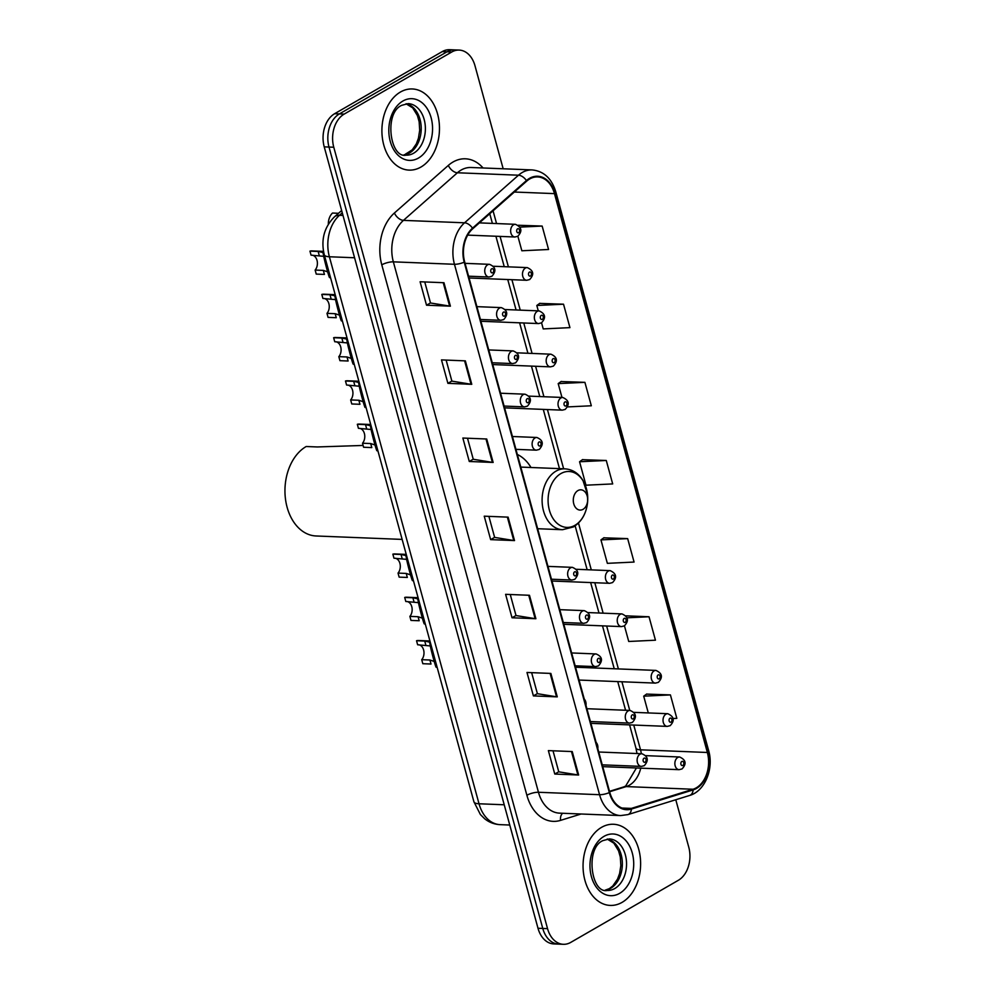 <?xml version="1.0" encoding="UTF-8"?>
<svg xmlns="http://www.w3.org/2000/svg" width="994" height="994" viewBox="0 0 994 994"><rect width="100%" height="100%" fill="white"/><g stroke="black" fill="none" stroke-linecap="round" stroke-linejoin="round"><path stroke-width="1.49" d="M530.995 467.491A44.842 31.758 92.3 0 0 517.34 454.457M597.816 748.644A6.349 4.498 92.3 0 0 596.114 742.419M585.975 705.355A6.349 4.498 92.3 0 0 584.273 699.13M503.175 168.781L474.983 65.741A25.384 17.979 92.3 0 0 459.191 50.085L449.636 49.7A25.384 17.979 92.3 0 0 442.218 51.613L334.63 113.714A25.384 17.979 92.3 0 0 324.23 146.863L538.002 928.259A25.384 17.979 92.3 0 0 553.795 943.915L558.566 944.114A25.384 17.979 92.3 0 1 542.774 928.446A25.384 17.979 92.3 0 0 558.566 944.114L563.349 944.3A25.384 17.979 92.3 0 0 570.767 942.387L678.355 880.286A25.384 17.979 92.3 0 0 688.755 847.136L675.783 799.748M459.191 50.085A25.384 17.979 92.3 0 0 451.761 51.999L344.172 114.099L339.401 113.9A25.384 17.979 92.3 0 0 329.002 147.05L542.774 928.446L329.002 147.05A25.384 17.979 92.3 0 1 339.401 113.9L446.989 51.812L339.401 113.9L334.63 113.714M454.407 49.886A25.384 17.979 92.3 0 0 446.989 51.812A25.384 17.979 92.3 0 1 454.407 49.886M400.42 92.032A40.605 28.764 92.3 0 0 382.243 136.886A40.605 28.764 92.3 0 0 409.068 170.111A40.605 28.764 92.3 0 0 420.947 167.042A40.605 28.764 92.3 0 0 439.137 122.187A40.605 28.764 92.3 0 0 412.299 88.963A40.605 28.764 92.3 0 0 400.42 92.032A40.605 28.764 92.3 0 0 382.243 136.886A40.605 28.764 92.3 0 0 409.068 170.111A40.605 28.764 92.3 0 0 420.947 167.042A40.605 28.764 92.3 0 0 439.137 122.187A40.605 28.764 92.3 0 0 412.299 88.963A40.605 28.764 92.3 0 0 400.42 92.032M601.581 827.331A40.605 28.764 92.3 0 0 583.391 872.198A40.605 28.764 92.3 0 0 610.229 905.422A40.605 28.764 92.3 0 0 622.107 902.353A40.605 28.764 92.3 0 0 640.285 857.487A40.605 28.764 92.3 0 0 613.46 824.262A40.605 28.764 92.3 0 0 601.581 827.331A40.605 28.764 92.3 0 0 583.391 872.198A40.605 28.764 92.3 0 0 610.229 905.422A40.605 28.764 92.3 0 0 622.107 902.353A40.605 28.764 92.3 0 0 640.285 857.487A40.605 28.764 92.3 0 0 613.46 824.262A40.605 28.764 92.3 0 0 601.581 827.331M529.69 178.97A27.074 19.172 -87.7 0 1 537.617 176.92A27.074 19.172 -87.7 0 1 554.466 193.619L707.355 752.483A27.074 19.172 -87.7 0 1 693.042 789.248L631.327 808.408A27.074 19.172 -87.7 0 1 626.63 809.041A27.074 19.172 -87.7 0 1 609.769 792.342L464.67 261.919A27.074 19.172 -87.7 0 1 472.746 228.744L526.683 181.144A27.074 19.172 -87.7 0 1 529.69 178.97M529.529 178.336A27.745 19.656 92.3 0 0 526.435 180.573L472.498 228.173A27.745 19.656 92.3 0 0 464.21 262.18L609.322 792.591A27.745 19.656 92.3 0 0 631.414 809.066L693.129 789.919A27.745 19.656 92.3 0 0 707.803 752.222L554.913 193.37A27.745 19.656 92.3 0 0 529.529 178.336M673.087 718.525L676.827 718.339L670.416 694.905L646.585 694.098M627.661 538.624L600.948 539.891L607.359 563.337L634.073 562.057L627.661 538.624L603.83 537.816M517.874 236.224L521.85 250.774L548.564 249.494L542.152 226.06L518.321 225.253M541.556 322.801L543.221 328.915L569.935 327.635L563.523 304.201L539.705 303.394M567.499 406.919L591.318 405.776L584.907 382.342L561.076 381.534M606.278 460.483L579.564 461.75L585.975 485.196L612.689 483.916L606.278 460.483L582.447 459.675M344.172 114.099A25.384 17.979 92.3 0 0 333.773 147.236L547.545 928.644A25.384 17.979 92.3 0 0 563.349 944.3M557.274 696.869L533.405 695.912L526.994 672.466L550.862 673.423L557.274 696.869A6.772 1.951 -15.3 0 1 556.516 696.794L550.117 673.385M578.645 775.009L554.776 774.053L548.365 750.607L572.233 751.563L578.645 775.009A6.772 1.951 -15.3 0 1 577.887 774.935L571.488 751.526M493.148 462.446L469.28 461.489L462.856 438.043L486.725 439L493.148 462.446A6.772 1.951 -15.3 0 1 492.378 462.372L485.979 438.975M471.765 384.305L447.896 383.349L441.485 359.903L465.354 360.859L471.765 384.305A6.772 1.951 -15.3 0 1 471.007 384.231L464.608 360.834M450.394 306.164L426.525 305.208L420.102 281.762L443.97 282.718L450.394 306.164A6.772 1.951 -15.3 0 1 449.623 306.09L443.225 282.694M535.89 618.728L512.022 617.771L505.611 594.325L529.479 595.282L535.89 618.728A6.772 1.951 -15.3 0 1 535.132 618.653L528.733 595.244M514.519 540.587L490.651 539.63L484.24 516.184L508.108 517.141L514.519 540.587A6.772 1.951 -15.3 0 1 513.761 540.512L507.362 517.116M624.456 625.835L628.73 641.478L655.444 640.198L649.032 616.765L625.885 615.833M490.651 539.63L494.614 537.344M488.886 516.371L494.639 537.406L513.761 540.512M512.022 617.771L515.998 615.485M510.257 594.511L516.01 615.547L535.132 618.653M426.525 305.208L430.489 302.921M424.749 281.948L430.501 302.984L449.623 306.09M447.896 383.349L451.86 381.062M446.132 360.089L451.885 381.124L471.007 384.231M469.28 461.489L473.243 459.203M467.503 438.23L473.256 459.265L492.378 462.372M554.776 774.053L558.752 771.766M553.012 750.793L558.765 771.829L577.887 774.935M533.405 695.912L537.369 693.626M531.641 672.652L537.394 693.688L556.516 696.794M579.564 461.75L582.646 459.539M584.907 382.342L558.193 383.609L561.275 381.398M561.97 397.438L558.193 383.609M563.523 304.201L536.81 305.481L539.891 303.257M538.288 310.861L536.81 305.481M542.152 226.06L519.949 227.117M600.948 539.891L604.029 537.679M649.032 616.765L627.04 617.808M670.416 694.905L643.702 696.173L646.783 693.961M648.287 712.934L643.702 696.173M583.043 509.326A10.151 7.194 92.3 0 0 587.206 496.068A10.151 7.194 92.3 0 0 577.924 490.576A10.151 7.194 92.3 0 0 573.762 503.834A10.151 7.194 92.3 0 0 583.043 509.326M363.121 445.449L317.347 446.952L306.177 446.517A46.532 32.964 92.3 0 0 285.34 497.907A46.532 32.964 92.3 0 0 316.08 535.977L402.135 539.407M338.494 213.288L332.493 213.051A12.686 8.983 -87.7 0 0 328.331 224.222M323.497 251.37L311.917 250.898A12.686 8.983 -87.7 0 0 309.954 251.134L318.142 251.457L322.677 252.439L323.286 253.669C323.572 257.893 330.381 282.781 329.586 276.68M323.323 270.393L324.417 274.419L316.241 274.095L315.135 270.07L323.323 270.393L328.02 271.971M322.677 252.439L323.286 253.669M309.954 251.134L311.06 255.16L323.746 256.34M312.439 255.209A8.461 5.989 -87.7 0 1 317.223 261.273A8.461 5.989 -87.7 0 1 315.135 270.07M335.177 294.646L323.758 294.199A12.686 8.983 -87.7 0 0 321.795 294.423L329.983 294.746L334.518 295.727L335.127 296.957C335.413 301.182 342.222 326.069 341.427 319.969M335.164 313.682L336.27 317.707L328.082 317.384L326.976 313.358L335.164 313.682L339.861 315.26M334.518 295.727L335.127 296.957M321.795 294.423L322.901 298.448L335.587 299.641M324.28 298.498A8.461 5.989 -87.7 0 1 329.076 304.562A8.461 5.989 -87.7 0 1 326.976 313.358M347.018 337.935L335.599 337.488A12.686 8.983 -87.7 0 0 333.636 337.712L341.824 338.035L346.359 339.016L346.968 340.246C347.254 344.483 354.063 369.358 353.268 363.257M347.005 356.97L348.111 361.008L339.923 360.673L338.817 356.647L347.005 356.97L351.714 358.548M346.359 339.016L346.968 340.246M333.636 337.712L334.742 341.737L347.428 342.93M336.134 341.799A8.461 5.989 -87.7 0 1 340.917 347.85A8.461 5.989 -87.7 0 1 338.817 356.647M358.871 381.224L347.453 380.777A12.686 8.983 -87.7 0 0 345.477 381L353.665 381.323L358.213 382.305L358.822 383.535C359.107 387.772 365.904 412.647 365.109 406.546M358.846 400.259L359.952 404.297L351.764 403.962L350.658 399.936L358.846 400.259L363.555 401.849M358.213 382.305L358.822 383.535M345.477 381L346.583 385.026L359.281 386.219M347.975 385.088A8.461 5.989 -87.7 0 1 352.758 391.139A8.461 5.989 -87.7 0 1 350.658 399.936M370.712 424.513L359.294 424.065A12.686 8.983 -87.7 0 0 357.331 424.289L365.506 424.612L370.054 425.594L370.663 426.824C370.948 431.061 377.757 455.935 376.95 449.835M370.687 443.548L371.793 447.586L363.605 447.263L362.512 443.225L370.687 443.548L375.397 445.138M370.054 425.594L370.663 426.824M357.331 424.289L358.424 428.315L371.122 429.507M359.816 428.377A8.461 5.989 -87.7 0 1 364.599 434.44A8.461 5.989 -87.7 0 1 362.512 443.225M406.235 554.391L394.817 553.931A12.686 8.983 -87.7 0 0 392.854 554.155L401.042 554.478L405.577 555.472L406.186 556.69C406.471 560.927 413.28 585.814 412.485 579.701M406.223 573.426L407.316 577.452L399.141 577.129L398.035 573.091L406.223 573.426L410.92 575.004M405.577 555.472L406.186 556.69M392.854 554.155L393.959 558.193L406.645 559.373M395.339 558.243A8.461 5.989 -87.7 0 1 400.122 564.306A8.461 5.989 -87.7 0 1 398.035 573.091M418.076 597.68L406.658 597.22A12.686 8.983 -87.7 0 0 404.695 597.444L412.883 597.779L417.418 598.761L418.027 599.978C418.312 604.215 425.121 629.103 424.326 622.989M418.064 616.715L419.17 620.741L410.982 620.418L409.876 616.379L418.064 616.715L422.761 618.293M417.418 598.761L418.027 599.978M404.695 597.444L405.8 601.482L418.486 602.662M407.18 601.532A8.461 5.989 -87.7 0 1 411.976 607.595A8.461 5.989 -87.7 0 1 409.876 616.379M429.917 640.968L418.499 640.509A12.686 8.983 -87.7 0 0 416.536 640.732L424.724 641.068L429.259 642.049L429.868 643.267C430.153 647.504 436.962 672.391 436.167 666.278M429.905 660.004L431.011 664.029L422.823 663.706L421.717 659.681L429.905 660.004L434.614 661.582M429.259 642.049L429.868 643.267M416.536 640.732L417.642 644.771L430.327 645.951M419.021 644.82A8.461 5.989 -87.7 0 1 423.817 650.884A8.461 5.989 -87.7 0 1 421.717 659.681M324.23 146.863L333.773 147.236M442.218 51.613L451.761 51.999M538.002 928.259L547.545 928.644M342.271 212.815L339.476 215.288L342.992 215.425M324.268 254.75A16.923 4.883 -15.3 0 0 329.387 256.763L479.021 803.773A33.846 23.968 92.3 0 0 500.094 824.647C494.378 824.361 489.247 822.411 484.699 818.795L480.4 814.533L473.914 801.773L324.268 254.75C320.764 239.865 324.156 227.228 334.444 216.866A16.923 9.89 48.6 0 1 339.476 215.288A33.846 23.968 92.3 0 0 329.387 256.763L354.572 257.757M473.914 801.773A16.923 4.883 -15.3 0 0 479.021 803.773L504.219 804.78M404.918 154.679L405.527 154.145A16.923 9.89 48.6 0 1 409.354 152.591M693.042 789.248L626.208 786.589A27.074 19.172 92.3 0 0 629.426 785.173A27.074 19.172 92.3 0 0 640.757 768.151M609.608 791.746L626.208 786.589A15.233 10.425 -107.2 0 0 623.735 786.913L625.661 786.055L636.421 767.977M554.466 193.619L514.358 192.028M581.105 813.999L560.566 820.373A42.307 29.969 -87.7 0 1 526.882 795.262L381.783 264.839A8.461 2.435 -15.3 0 1 393.351 261.844L454.457 264.28A33.846 23.968 -87.7 0 1 464.558 222.805L518.495 175.205A33.846 23.968 -87.7 0 1 522.26 172.484A33.846 23.968 -87.7 0 1 532.15 169.924L471.044 167.501A33.846 23.968 92.3 0 0 461.154 170.049A33.846 23.968 92.3 0 0 457.389 172.77L403.452 220.37A33.846 23.968 92.3 0 0 393.351 261.844L538.462 792.268A33.846 23.968 92.3 0 0 559.523 813.142L620.629 815.577A33.846 23.968 -87.7 0 1 599.556 794.703L454.457 264.28A8.461 2.435 -15.3 0 0 464.21 262.18M526.435 180.573A8.461 4.945 48.6 0 0 518.495 175.205L457.389 172.77A8.461 4.945 -131.4 0 1 448.344 165.402A42.307 29.969 -87.7 0 1 483.047 167.974M609.322 792.591A8.461 2.435 164.7 0 1 599.556 794.703L538.462 792.268A8.461 2.435 -15.3 0 0 526.882 795.262M631.414 809.066A8.461 5.79 72.8 0 1 627.885 814.608L689.6 795.461C704.92 791.236 714.003 768.685 708.66 750.669L555.783 191.805A8.461 2.435 164.7 0 1 554.913 193.37M381.783 264.839A42.307 29.969 -87.7 0 1 394.407 213.002A8.461 4.945 -131.4 0 0 403.452 220.37L464.558 222.805A8.461 4.945 48.6 0 1 472.498 228.173M693.129 789.919A8.461 5.79 72.8 0 1 689.6 795.461M707.803 752.222A8.461 2.435 -15.3 0 0 708.66 750.669M394.407 213.002L448.344 165.402M562.666 813.266A8.461 5.79 -107.2 0 0 560.566 820.373M631.327 808.408L621.995 808.035M641.341 753.701A27.074 19.172 92.3 0 0 640.521 749.824L633.75 725.048M707.355 752.483L640.521 749.824A15.233 4.386 -15.3 0 1 635.924 748.022L629.587 724.887M629.749 710.424L621.909 681.76M618.392 668.925L606.651 626.009M603.134 613.174L594.81 582.72M591.293 569.885L578.483 523.043M563.635 468.795L547.433 409.565M543.929 396.718L535.592 366.277M532.076 353.429L523.751 322.975M520.235 310.14L511.91 279.687M508.394 266.852L500.069 236.398M496.553 223.563L493.061 210.815M404.111 154.902A25.782 18.265 92.3 0 0 409.441 153.051A25.782 18.265 92.3 0 0 421.133 126.101A25.782 18.265 92.3 0 0 406.148 103.736M406.086 155.163A25.782 18.265 92.3 0 0 413.628 153.213A25.782 18.265 92.3 0 0 425.171 124.735A25.782 18.265 92.3 0 0 408.136 103.624L401.849 105.289C383.833 112.645 389.909 158.593 406.086 155.163M418.486 158.046A30.864 21.856 92.3 0 0 431.123 117.739A30.864 21.856 92.3 0 0 402.893 101.028A30.864 21.856 92.3 0 0 390.244 141.334A30.864 21.856 92.3 0 0 418.486 158.046M574.979 525.292A27.981 19.818 92.3 0 0 586.435 488.75A27.981 19.818 92.3 0 0 560.84 473.604A27.981 19.818 92.3 0 0 549.384 510.146A27.981 19.818 92.3 0 0 574.979 525.292M564.903 468.845A30.454 21.57 92.3 0 0 555.994 471.144A30.454 21.57 92.3 0 0 542.351 504.79A30.454 21.57 92.3 0 0 562.48 529.715L573.476 526.919C581.788 521.639 586.497 513.227 587.628 501.684L587.504 494.353L582.956 480.437C578.458 473.219 572.445 469.354 564.903 468.845L520.794 467.093M605.271 890.202A25.782 18.265 92.3 0 0 610.602 888.35A25.782 18.265 92.3 0 0 622.281 861.4A25.782 18.265 92.3 0 0 607.309 839.035M607.235 890.462A25.782 18.265 92.3 0 0 614.777 888.512A25.782 18.265 92.3 0 0 626.332 860.034A25.782 18.265 92.3 0 0 609.285 838.936L602.998 840.589C584.994 847.944 591.07 893.892 607.235 890.462M619.647 893.345A30.864 21.856 92.3 0 0 632.283 853.038A30.864 21.856 92.3 0 0 604.041 836.339A30.864 21.856 92.3 0 0 591.405 876.633A30.864 21.856 92.3 0 0 619.647 893.345M467.689 235.118L514.892 236.994A6.349 4.498 -87.7 0 1 510.692 231.801A6.349 4.498 -87.7 0 1 513.538 224.793A6.349 4.498 -87.7 0 1 515.389 224.309L479.394 222.88M517.588 228.819A2.112 1.503 92.3 0 0 518.657 232.72A2.112 1.503 92.3 0 0 517.588 228.819M469.056 277.985L526.733 280.283A6.349 4.498 -87.7 0 1 522.533 275.089A6.349 4.498 -87.7 0 1 525.379 268.082A6.349 4.498 -87.7 0 1 527.23 267.597L493.409 266.255M529.429 272.107A2.112 1.503 92.3 0 0 530.498 276.009A2.112 1.503 92.3 0 0 529.429 272.107M480.897 321.273L538.574 323.572A6.349 4.498 -87.7 0 1 534.387 318.378A6.349 4.498 -87.7 0 1 537.22 311.37A6.349 4.498 -87.7 0 1 539.083 310.886L505.25 309.544M541.27 315.396A2.112 1.503 92.3 0 0 542.339 319.31A2.112 1.503 92.3 0 0 541.27 315.396M492.751 364.562L550.415 366.861A6.349 4.498 -87.7 0 1 546.228 361.667A6.349 4.498 -87.7 0 1 549.061 354.659A6.349 4.498 -87.7 0 1 550.924 354.187L517.091 352.833M553.124 358.685A2.112 1.503 92.3 0 0 554.192 362.599A2.112 1.503 92.3 0 0 553.124 358.685M504.592 407.851L562.256 410.149A6.349 4.498 -87.7 0 1 558.069 404.956A6.349 4.498 -87.7 0 1 560.914 397.948A6.349 4.498 -87.7 0 1 562.766 397.476L528.932 396.121M564.965 401.974A2.112 1.503 92.3 0 0 566.033 405.887A2.112 1.503 92.3 0 0 564.965 401.974M551.956 581.018L609.633 583.316A6.349 4.498 -87.7 0 1 605.433 578.123A6.349 4.498 -87.7 0 1 608.278 571.115A6.349 4.498 -87.7 0 1 610.13 570.631L576.309 569.289M612.329 575.141A2.112 1.503 92.3 0 0 613.397 579.042A2.112 1.503 92.3 0 0 612.329 575.141M563.797 624.307L621.474 626.605A6.349 4.498 -87.7 0 1 617.286 621.412A6.349 4.498 -87.7 0 1 620.119 614.404A6.349 4.498 -87.7 0 1 621.983 613.919L588.15 612.577M624.17 618.43A2.112 1.503 92.3 0 0 625.238 622.331A2.112 1.503 92.3 0 0 624.17 618.43M579.055 680.058L655.419 683.102A6.349 4.498 -87.7 0 1 651.232 677.908A6.349 4.498 -87.7 0 1 654.064 670.9A6.349 4.498 -87.7 0 1 655.928 670.416L575.538 667.222M658.127 674.926A2.112 1.503 92.3 0 0 659.196 678.827A2.112 1.503 92.3 0 0 658.127 674.926M590.896 723.346L667.26 726.39A6.349 4.498 -87.7 0 1 663.073 721.197A6.349 4.498 -87.7 0 1 665.918 714.189A6.349 4.498 -87.7 0 1 667.769 713.704L633.936 712.363M669.968 718.215A2.112 1.503 92.3 0 0 671.037 722.116A2.112 1.503 92.3 0 0 669.968 718.215M602.737 766.635L679.101 769.679A6.349 4.498 -87.7 0 1 674.914 764.485A6.349 4.498 -87.7 0 1 677.759 757.478A6.349 4.498 -87.7 0 1 679.61 756.993L645.777 755.651M681.809 761.503A2.112 1.503 92.3 0 0 682.878 765.417A2.112 1.503 92.3 0 0 681.809 761.503M487.632 264.802A6.349 4.498 -87.7 0 1 489.483 264.329C495.757 266.988 496.553 270.964 491.881 276.282L488.986 277.003A6.349 4.498 -87.7 0 1 484.786 271.809A6.349 4.498 -87.7 0 1 487.632 264.802M492.751 272.741A2.112 1.503 92.3 0 0 491.682 268.827A2.112 1.503 92.3 0 0 492.751 272.741M318.142 251.457L319.236 255.483M499.473 308.09A6.349 4.498 -87.7 0 1 501.324 307.618C507.599 310.277 508.394 314.266 503.722 319.571L500.827 320.292A6.349 4.498 -87.7 0 1 496.627 315.11A6.349 4.498 -87.7 0 1 499.473 308.09M504.592 316.03A2.112 1.503 92.3 0 0 503.523 312.116A2.112 1.503 92.3 0 0 504.592 316.03M329.983 294.746L331.089 298.772M511.314 351.391A6.349 4.498 -87.7 0 1 513.177 350.907C519.44 353.566 520.247 357.554 515.563 362.86L512.668 363.58A6.349 4.498 -87.7 0 1 508.481 358.399A6.349 4.498 -87.7 0 1 511.314 351.391M516.433 359.319A2.112 1.503 92.3 0 0 515.364 355.417A2.112 1.503 92.3 0 0 516.433 359.319M341.824 338.035L342.93 342.06M523.155 394.68A6.349 4.498 -87.7 0 1 525.018 394.196C531.281 396.854 532.088 400.843 527.416 406.148L524.509 406.881A6.349 4.498 -87.7 0 1 520.322 401.688A6.349 4.498 -87.7 0 1 523.155 394.68M528.286 402.607A2.112 1.503 92.3 0 0 527.205 398.706A2.112 1.503 92.3 0 0 528.286 402.607M353.665 381.323L354.771 385.349M534.996 437.969A6.349 4.498 -87.7 0 1 536.859 437.484C543.122 440.143 543.929 444.132 539.257 449.437L536.35 450.17A6.349 4.498 -87.7 0 1 532.163 444.977A6.349 4.498 -87.7 0 1 534.996 437.969M540.127 445.896A2.112 1.503 92.3 0 0 539.059 441.995A2.112 1.503 92.3 0 0 540.127 445.896M365.506 424.612L366.612 428.65M570.531 567.835A6.349 4.498 -87.7 0 1 572.382 567.35C578.657 570.009 579.452 573.998 574.78 579.316L571.885 580.036A6.349 4.498 -87.7 0 1 567.686 574.843A6.349 4.498 -87.7 0 1 570.531 567.835M575.65 575.762A2.112 1.503 92.3 0 0 574.582 571.861A2.112 1.503 92.3 0 0 575.65 575.762M401.042 554.478L402.135 558.516M582.372 611.124A6.349 4.498 -87.7 0 1 584.223 610.639C590.498 613.298 591.293 617.286 586.622 622.604L583.726 623.325A6.349 4.498 -87.7 0 1 579.527 618.131A6.349 4.498 -87.7 0 1 582.372 611.124M587.491 619.063A2.112 1.503 92.3 0 0 586.423 615.149A2.112 1.503 92.3 0 0 587.491 619.063M412.883 597.779L413.989 601.805M594.213 654.412A6.349 4.498 -87.7 0 1 596.077 653.94C602.339 656.587 603.134 660.575 598.463 665.893L595.568 666.614A6.349 4.498 -87.7 0 1 591.368 661.42A6.349 4.498 -87.7 0 1 594.213 654.412M599.332 662.352A2.112 1.503 92.3 0 0 598.264 658.438A2.112 1.503 92.3 0 0 599.332 662.352M424.724 641.068L425.83 645.094M628.158 710.909A6.349 4.498 -87.7 0 1 630.022 710.437C636.284 713.096 637.092 717.072 632.42 722.389L629.513 723.11A6.349 4.498 -87.7 0 1 625.325 717.916A6.349 4.498 -87.7 0 1 628.158 710.909M633.29 718.848A2.112 1.503 92.3 0 0 632.221 714.934A2.112 1.503 92.3 0 0 633.29 718.848M640.012 754.197A6.349 4.498 -87.7 0 1 641.863 753.725C648.138 756.384 648.933 760.373 644.261 765.678L641.354 766.399A6.349 4.498 -87.7 0 1 637.166 761.218A6.349 4.498 -87.7 0 1 640.012 754.197M645.131 762.137A2.112 1.503 92.3 0 0 644.062 758.223A2.112 1.503 92.3 0 0 645.131 762.137M405.527 154.145L412.709 149.51M500.094 824.647L509.76 825.032M334.444 216.866L341.638 210.517M620.629 815.577L627.885 814.608M555.783 191.805C551.658 178.423 543.78 171.13 532.15 169.924M609.496 791.336L623.735 786.913M625.586 710.263L617.746 681.598M614.23 668.763L602.501 625.847M598.984 613L590.647 582.559M587.143 569.711L575.141 525.863M559.485 468.634L543.283 409.391M539.767 396.556L531.442 366.103M527.926 353.268L519.601 322.814M516.085 309.979L507.748 279.525M504.244 266.69L495.907 236.237M492.403 223.401L489.756 213.735M637.005 753.527L635.924 748.022M406.037 103.761L412.709 107.886L417.405 115.54L419.145 121.715L419.692 130.264L418.449 138.178L416.374 143.807L411.665 150.641L408.186 153.337L403.999 154.865M537.655 528.721L562.48 529.715M607.197 839.06L613.87 843.185L618.566 850.839L620.293 857.014L620.84 865.563L619.61 873.477L617.535 879.106L612.813 885.94L609.347 888.636L605.16 890.177M514.892 236.994L517.787 236.274C522.546 231.167 521.751 227.179 515.389 224.309M526.733 280.283L529.628 279.562C534.387 274.456 533.592 270.467 527.23 267.597M538.574 323.572L541.469 322.851C546.228 317.745 545.433 313.756 539.083 310.886M550.415 366.861L553.323 366.14C558.081 361.033 557.274 357.045 550.924 354.187M562.256 410.149L565.164 409.429C569.922 404.322 569.115 400.333 562.766 397.476M609.633 583.316L612.528 582.583C617.286 577.477 616.491 573.488 610.13 570.631M621.474 626.605L624.369 625.872C629.127 620.765 628.332 616.789 621.983 613.919M655.419 683.102L658.326 682.381C663.085 677.274 662.277 673.286 655.928 670.416M667.26 726.39L670.167 725.67C674.926 720.563 674.131 716.575 667.769 713.704M679.101 769.679L682.008 768.958C686.767 763.852 685.972 759.863 679.61 756.993M465.055 263.348L489.483 264.329M468.572 276.195L488.986 277.003M329.486 277.003L330.368 277.04M476.896 306.649L501.324 307.618M480.413 319.484L500.827 320.292M341.327 320.292L342.209 320.329M488.737 349.938L513.177 350.907M492.254 362.773L512.668 363.58M353.168 363.58L354.05 363.618M500.591 393.226L525.018 394.196M504.095 406.061L524.509 406.881M365.009 406.869L365.891 406.906M512.432 436.515L536.859 437.484M515.936 449.35L536.35 450.17M376.85 450.158L377.732 450.195M547.955 566.381L572.382 567.35M551.471 579.216L571.885 580.036M412.386 580.036L413.268 580.061M559.796 609.67L584.223 610.639M563.312 622.517L583.726 623.325M424.227 623.325L425.109 623.362M571.637 652.959L596.077 653.94M575.153 665.806L595.568 666.614M436.068 666.614L436.95 666.651M586.895 708.71L630.022 710.437M590.411 721.557L629.513 723.11M598.736 752.011L641.863 753.725M602.252 764.846L641.354 766.399"/></g></svg>
